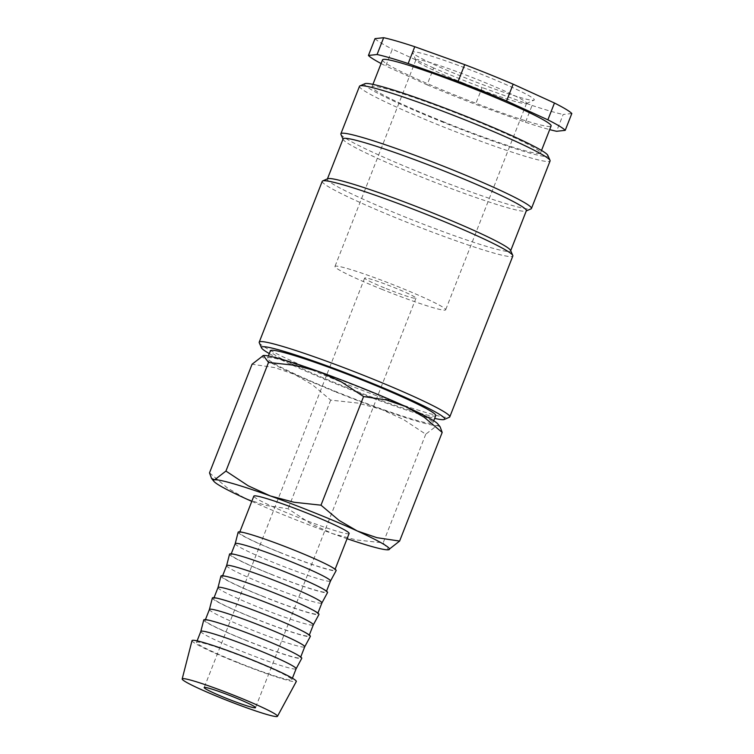 <?xml version="1.0" encoding="UTF-8"?>
<svg xmlns="http://www.w3.org/2000/svg" width="754" height="754" viewBox="0 0 754 754"><rect width="100%" height="100%" fill="white"/><g stroke="black" fill="none" stroke-linecap="round" stroke-linejoin="round"><path stroke-width="0.57" stroke-dasharray="3.77 2.83" d="M259.253 342.759A102.355 7.248 -158.6 0 0 339.074 381.204A102.355 7.248 -158.6 0 0 449.365 417.264M269.282 353.579A98.416 6.975 -158.6 0 0 338.235 384.794A98.416 6.975 -158.6 0 0 434.653 418.385M322.241 181.318A102.355 7.248 -158.6 0 0 402.118 220.338A102.355 7.248 -158.6 0 0 512.833 256.011M327.754 178.726A98.416 6.975 -158.6 0 0 327.34 179.103A98.416 6.975 -158.6 0 0 404.144 216.624A98.416 6.975 -158.6 0 0 510.599 250.922A98.416 6.975 -158.6 0 0 510.552 250.366M343.098 138.887A98.416 6.975 -158.6 0 0 343.155 139.433A98.416 6.975 -158.6 0 0 419.903 176.408A98.416 6.975 -158.6 0 0 525.953 211.073A98.416 6.975 -158.6 0 0 526.358 210.705M340.921 134.363A102.355 7.248 -158.6 0 0 420.741 172.817A102.355 7.248 -158.6 0 0 531.033 208.867M359.498 86.267A102.355 7.248 -158.6 0 0 439.365 125.287A102.355 7.248 -158.6 0 0 550.081 160.96M365.002 83.675A98.416 6.975 -158.6 0 0 441.392 121.564A98.416 6.975 -158.6 0 0 547.8 155.315M435.755 415.586A88.812 6.296 21.4 0 1 339.686 384.634A88.812 6.296 21.4 0 1 270.375 350.78M363.579 389.045A88.812 6.296 21.4 0 1 432.881 422.9A88.812 6.296 21.4 0 1 336.821 391.948A88.812 6.296 21.4 0 1 267.51 358.093A88.812 6.296 21.4 0 1 363.579 389.045M209.499 472.862L227.557 488.074L245.738 498.639L265.427 505.359L288.122 508.752L310.431 523.502L332.58 533.634L356.227 539.93L383.173 542.852L388.48 549.779M251.789 501.363A94.476 6.692 -158.6 0 0 287.246 516.349A94.476 6.692 -158.6 0 0 332.58 533.634A94.476 6.692 -158.6 0 0 347.076 538.714M335.964 392.042A94.476 6.692 -158.6 0 0 381.288 409.337L357.641 403.041L330.686 400.12L312.637 384.908L294.446 374.333A94.476 6.692 -158.6 0 0 335.964 392.042M192.016 640.636A56.013 3.968 -158.6 0 0 235.738 661.955A56.013 3.968 -158.6 0 0 296.303 681.503M200.818 631.428L200.818 631.409A51.178 3.629 -158.6 0 0 240.762 650.909A51.178 3.629 -158.6 0 0 296.105 668.77L296.115 668.76M236.464 661.88A51.178 3.629 -158.6 0 0 291.826 679.712A51.178 3.629 -158.6 0 0 251.883 660.202A51.178 3.629 -158.6 0 0 196.53 642.37A51.178 3.629 -158.6 0 0 236.464 661.88M203.759 619.929A52.629 3.732 -158.6 0 0 244.843 639.967A52.629 3.732 -158.6 0 0 301.751 658.336M209.414 609.477L209.414 609.496A51.178 3.629 -158.6 0 0 249.357 628.968A51.178 3.629 -158.6 0 0 304.701 646.838L304.71 646.819M245.059 639.939A51.178 3.629 -158.6 0 0 300.422 657.78A51.178 3.629 -158.6 0 0 260.479 638.27A51.178 3.629 -158.6 0 0 205.126 620.429A51.178 3.629 -158.6 0 0 245.059 639.939M212.364 597.997A52.629 3.732 -158.6 0 0 253.438 618.026A52.629 3.732 -158.6 0 0 310.356 636.395M218.01 587.554L218.01 587.545A51.178 3.629 -158.6 0 0 257.953 607.036A51.178 3.629 -158.6 0 0 313.296 624.896L313.306 624.887M253.655 618.007A51.178 3.629 -158.6 0 0 309.017 635.839A51.178 3.629 -158.6 0 0 269.074 616.329A51.178 3.629 -158.6 0 0 213.721 598.497A51.178 3.629 -158.6 0 0 253.655 618.007M220.96 576.056A52.629 3.732 -158.6 0 0 262.034 596.094A52.629 3.732 -158.6 0 0 318.951 614.463M226.605 565.604L226.605 565.623A51.178 3.629 -158.6 0 0 266.548 585.104A51.178 3.629 -158.6 0 0 321.892 602.964L321.901 602.955M262.251 596.065A51.178 3.629 -158.6 0 0 317.613 613.907A51.178 3.629 -158.6 0 0 277.679 594.397A51.178 3.629 -158.6 0 0 222.317 576.556A51.178 3.629 -158.6 0 0 262.251 596.065M229.555 554.124A52.629 3.732 -158.6 0 0 270.629 574.152A52.629 3.732 -158.6 0 0 327.547 592.531M235.201 543.681L235.21 543.672A51.178 3.629 -158.6 0 0 275.144 563.163A51.178 3.629 -158.6 0 0 330.497 581.032L330.497 581.014M270.846 574.133A51.178 3.629 -158.6 0 0 326.209 591.965A51.178 3.629 -158.6 0 0 286.275 572.456A51.178 3.629 -158.6 0 0 230.912 554.624A51.178 3.629 -158.6 0 0 270.846 574.133M238.151 532.192A52.629 3.732 -158.6 0 0 279.225 552.22A52.629 3.732 -158.6 0 0 336.143 570.589M349.13 533.474A51.178 3.629 21.4 0 1 293.777 515.632A51.178 3.629 21.4 0 1 253.834 496.123M279.442 552.201A51.178 3.629 -158.6 0 0 334.804 570.033A51.178 3.629 -158.6 0 0 294.871 550.524A51.178 3.629 -158.6 0 0 239.508 532.682A51.178 3.629 -158.6 0 0 279.442 552.201M433.673 68.001L392.372 49.151L385.775 65.966L427.084 84.825L433.673 68.001A106.286 7.531 -158.6 0 0 457.405 77.822A106.286 7.531 -158.6 0 0 482.126 87.53L475.538 104.344L525.481 122.271L532.07 105.447L482.126 87.53M427.084 84.825A106.286 7.531 -158.6 0 0 450.807 94.636A106.286 7.531 -158.6 0 0 475.538 104.344M382.523 59.868A90.546 6.418 -158.6 0 0 453.182 94.382A90.546 6.418 -158.6 0 0 551.127 125.937M442.579 121.432A90.546 6.418 -158.6 0 0 540.524 152.987A90.546 6.418 -158.6 0 0 469.865 118.472A90.546 6.418 -158.6 0 0 371.92 86.917A90.546 6.418 -158.6 0 0 442.579 121.432M386.161 288.584A27.559 1.951 -158.6 0 0 415.972 298.188A27.559 1.951 -158.6 0 0 394.465 287.679A27.559 1.951 -158.6 0 0 364.663 278.075A27.559 1.951 -158.6 0 0 386.161 288.584M462.296 82.572A59.443 4.213 -158.6 0 0 526.349 103.515A59.443 4.213 -158.6 0 0 526.594 103.289A59.443 4.213 -158.6 0 0 480.213 80.631A59.443 4.213 -158.6 0 0 415.906 59.915A59.443 4.213 -158.6 0 0 415.935 60.245A59.443 4.213 -158.6 0 0 462.296 82.572M381.364 289.102A59.443 4.213 -158.6 0 0 445.661 309.819A59.443 4.213 -158.6 0 0 399.271 287.161A59.443 4.213 -158.6 0 0 334.974 266.445A59.443 4.213 -158.6 0 0 381.364 289.102M463.559 77.153A65.391 4.637 -158.6 0 0 534.02 100.188A65.391 4.637 -158.6 0 0 483.267 75.014A65.391 4.637 -158.6 0 0 412.57 52.591A65.391 4.637 -158.6 0 0 463.559 77.153M571.815 113.524L563.172 114.467L556.584 131.281M532.07 105.447A106.286 7.531 -158.6 0 0 563.172 114.467M375.021 38.633A106.286 7.531 -158.6 0 0 392.372 49.151M381.09 63.534A106.286 7.531 -158.6 0 0 385.775 65.966M525.481 122.271A106.286 7.531 -158.6 0 0 549.685 129.613M263.203 355.52A94.476 6.692 -158.6 0 0 294.446 374.333L274.758 367.613L252.072 364.229M440.119 426.821L437.037 425.492L425.746 434.219L403.428 419.469L381.288 409.337A94.476 6.692 -158.6 0 0 437.037 425.492A94.476 6.692 -158.6 0 0 437.791 423.937M330.686 400.12L288.122 508.752M425.746 434.219L383.173 542.852M433.72 420.779L432.881 422.9M292.411 678.214L291.826 679.712M300.733 656.97L300.422 657.78M309.328 635.028L309.017 635.839M317.924 613.096L317.613 613.907M326.529 591.155L326.209 591.965M335.125 569.223L334.804 570.033M541.523 150.451L540.524 152.987M415.972 298.188L255.502 707.657M526.594 103.289L445.661 309.819M526.349 103.515L534.02 100.188M415.935 60.245L412.57 52.591M415.906 59.915L334.974 266.445M364.663 278.075L204.193 687.544M372.919 84.373L371.92 86.917M239.829 531.881L239.508 532.682M231.233 553.813L230.912 554.624M222.637 575.745L222.317 576.556M214.042 597.686L213.721 598.497M205.437 619.618L205.126 620.429M197.114 640.862L196.53 642.37M268.349 355.963L267.51 358.093"/><path stroke-width="1.13" d="M434.653 418.385A98.416 6.975 -158.6 0 0 444.285 419.469L449.365 417.264A102.355 7.248 -158.6 0 0 449.789 416.877A102.355 7.248 -158.6 0 0 369.922 377.858A102.355 7.248 -158.6 0 0 259.206 342.184A102.355 7.248 -158.6 0 0 259.253 342.759L261.487 347.83A98.416 6.975 -158.6 0 0 269.282 353.579M444.285 419.469A98.416 6.975 -158.6 0 0 367.895 381.571A98.416 6.975 -158.6 0 0 261.487 347.83M449.789 416.877L512.833 256.011A102.355 7.248 -158.6 0 0 512.777 255.436A102.355 7.248 -158.6 0 0 432.956 216.992A102.355 7.248 -158.6 0 0 322.674 180.932A102.355 7.248 -158.6 0 0 322.241 181.318L259.206 342.184M512.777 255.436L510.552 250.366A98.416 6.975 -158.6 0 0 433.804 213.401A98.416 6.975 -158.6 0 0 327.754 178.726L322.674 180.932M510.694 250.686L526.358 210.705A98.416 6.975 -158.6 0 0 449.563 173.184A98.416 6.975 -158.6 0 0 343.098 138.887L327.434 178.868M526.273 210.931L531.033 208.867A102.355 7.248 -158.6 0 0 531.457 208.481A102.355 7.248 -158.6 0 0 451.589 169.462A102.355 7.248 -158.6 0 0 340.874 133.797A102.355 7.248 -158.6 0 0 340.921 134.363L343.013 139.113M531.457 208.481L550.081 160.96A102.355 7.248 -158.6 0 0 550.034 160.385A102.355 7.248 -158.6 0 0 470.213 121.941A102.355 7.248 -158.6 0 0 359.922 85.881A102.355 7.248 -158.6 0 0 359.498 86.267L340.874 133.797M550.034 160.385L547.8 155.315A98.416 6.975 -158.6 0 0 471.052 118.34A98.416 6.975 -158.6 0 0 365.002 83.675L359.922 85.881M268.349 355.963L270.375 350.78A88.812 6.296 21.4 0 1 366.444 381.731A88.812 6.296 21.4 0 1 435.755 415.586L433.72 420.779M347.076 538.714A94.476 6.692 -158.6 0 0 388.319 549.798A94.476 6.692 -158.6 0 0 388.48 549.779L399.611 541.07L376.925 537.677L357.236 530.957A94.476 6.692 -158.6 0 0 315.719 513.257A94.476 6.692 -158.6 0 0 270.394 495.962A94.476 6.692 -158.6 0 0 214.645 479.798L211.572 478.479L209.499 472.862L252.072 364.229L263.363 355.502A94.476 6.692 -158.6 0 0 263.203 355.52L263.193 355.52M388.48 549.779L388.489 549.779A94.476 6.692 -158.6 0 0 357.236 530.957L339.046 520.392L320.997 505.18L294.041 502.258L270.394 495.962L248.254 485.821L225.936 471.071L214.645 479.798A94.476 6.692 -158.6 0 0 213.891 481.354A94.476 6.692 -158.6 0 0 245.738 498.639A94.476 6.692 -158.6 0 0 251.789 501.363M363.569 396.547L386.255 399.931L405.944 406.66A94.476 6.692 -158.6 0 0 364.436 388.951A94.476 6.692 -158.6 0 0 319.112 371.656A94.476 6.692 -158.6 0 0 263.363 355.502L268.509 362.448L295.455 365.37L319.112 371.656L341.251 381.797L363.569 396.547L320.997 505.18M277.481 716.3L296.303 681.503A56.013 3.968 -158.6 0 0 252.618 660.127A56.013 3.968 -158.6 0 0 192.016 640.636L182.185 678.958A51.178 3.629 -158.6 0 0 222.138 698.44A51.178 3.629 -158.6 0 0 277.481 716.3A51.178 3.629 -158.6 0 0 237.557 696.762A51.178 3.629 -158.6 0 0 182.185 678.958M296.105 668.77A51.178 3.629 -158.6 0 0 296.124 668.741A51.178 3.629 -158.6 0 0 256.181 649.232A51.178 3.629 -158.6 0 0 200.828 631.4A51.178 3.629 -158.6 0 0 200.818 631.428L203.759 619.929A52.629 3.732 -158.6 0 1 260.705 638.242A52.629 3.732 -158.6 0 1 301.751 658.336L296.115 668.76L292.411 678.214M205.437 619.618L209.423 609.458L212.364 597.997A52.629 3.732 -158.6 0 1 269.301 616.31A52.629 3.732 -158.6 0 1 310.356 636.395L304.71 646.819A51.178 3.629 -158.6 0 0 304.72 646.809A51.178 3.629 -158.6 0 0 264.777 627.3A51.178 3.629 -158.6 0 0 209.423 609.458A51.178 3.629 -158.6 0 0 209.414 609.496M313.296 624.896A51.178 3.629 -158.6 0 0 313.315 624.868A51.178 3.629 -158.6 0 0 273.382 605.358A51.178 3.629 -158.6 0 0 218.019 587.526A51.178 3.629 -158.6 0 0 218.01 587.554L220.96 576.056A52.629 3.732 -158.6 0 1 277.896 594.369A52.629 3.732 -158.6 0 1 318.951 614.463L313.306 624.887M222.637 575.745L226.615 565.594L229.555 554.124A52.629 3.732 -158.6 0 1 286.492 572.437A52.629 3.732 -158.6 0 1 327.547 592.531L321.901 602.955A51.178 3.629 -158.6 0 0 321.911 602.936A51.178 3.629 -158.6 0 0 281.977 583.426A51.178 3.629 -158.6 0 0 226.615 565.594A51.178 3.629 -158.6 0 0 226.605 565.623M330.497 581.032A51.178 3.629 -158.6 0 0 330.506 581.004A51.178 3.629 -158.6 0 0 290.573 561.494A51.178 3.629 -158.6 0 0 235.21 543.653A51.178 3.629 -158.6 0 0 235.201 543.681L238.151 532.192A52.629 3.732 -158.6 0 1 295.087 550.495A52.629 3.732 -158.6 0 1 336.143 570.589L330.497 581.014L326.529 591.155M239.829 531.881L253.834 496.123A51.178 3.629 21.4 0 1 309.197 513.964A51.178 3.629 21.4 0 1 349.13 533.474L335.125 569.223M506.565 100.979L513.154 84.165L554.463 103.015L547.875 119.839L506.565 100.979A106.286 7.531 -158.6 0 0 482.843 91.159A106.286 7.531 -158.6 0 0 458.112 81.451L408.168 63.534L414.766 46.72L464.709 64.637L458.112 81.451M513.154 84.165A106.286 7.531 -158.6 0 0 489.431 74.344A106.286 7.531 -158.6 0 0 464.709 64.637M541.523 150.451L551.127 125.937A90.546 6.418 -158.6 0 0 480.468 91.422A90.546 6.418 -158.6 0 0 382.523 59.868L372.919 84.373M233.994 697.148A27.559 1.951 21.4 0 1 255.502 707.657A27.559 1.951 21.4 0 1 225.691 698.053A27.559 1.951 21.4 0 1 204.193 687.544A27.559 1.951 21.4 0 1 233.994 697.148M549.685 129.613A106.286 7.531 -158.6 0 0 556.584 131.281L565.217 130.348L571.815 113.524A106.286 7.531 -158.6 0 0 554.463 103.015M383.654 37.7L377.066 54.514L368.433 55.457L375.021 38.633L383.654 37.7A106.286 7.531 -158.6 0 1 414.766 46.72M368.433 55.457A106.286 7.531 -158.6 0 0 381.09 63.534M408.168 63.534A106.286 7.531 -158.6 0 0 377.066 54.514M565.217 130.348A106.286 7.531 -158.6 0 0 547.875 119.839M437.791 423.937A94.476 6.692 -158.6 0 0 405.944 406.66L424.134 417.226L442.183 432.438L440.119 426.821L437.791 423.937M268.509 362.448L225.936 471.071M442.183 432.438L399.611 541.07M304.72 646.809L300.733 656.97M313.315 624.868L309.328 635.028M321.911 602.936L317.924 613.096M235.21 543.653L231.233 553.813M218.019 587.526L214.042 597.686M200.828 631.4L197.114 640.862M213.891 481.354L211.572 478.479"/></g></svg>
